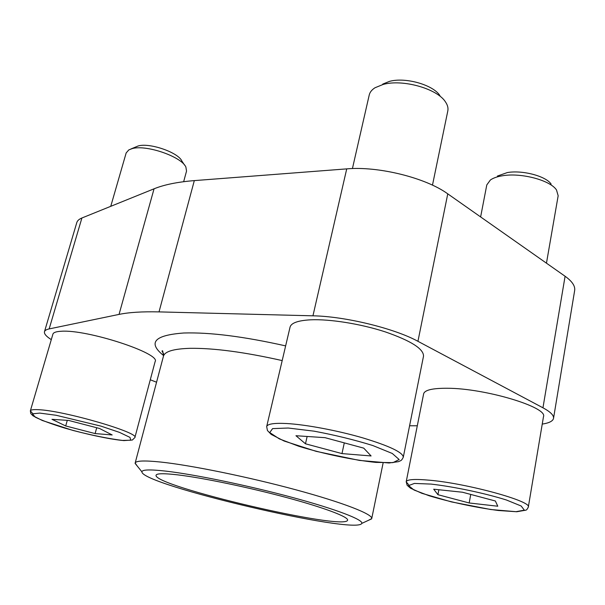 <?xml version="1.0" encoding="UTF-8"?>
<svg xmlns="http://www.w3.org/2000/svg" width="605" height="605" viewBox="0 0 605 605"><rect width="100%" height="100%" fill="white"/><g stroke="black" fill="none" stroke-linecap="round" stroke-linejoin="round"><path stroke-width="0.91" d="M542.239 424.09C549.174 423.024 552.932 421.11 553.53 418.35L574.659 290.491C575.34 286.067 572.148 281.325 565.093 276.258L447.761 193.85C425.814 177.802 378.223 166.004 346.726 168.878L194.318 180.608C177.583 181.961 164.159 184.691 154.056 188.805L81.902 217.997C79.066 219.161 77.357 220.696 76.79 222.61L44.475 331.699C43.976 333.786 46.252 336.425 51.296 339.632M553.53 418.35C553.976 415.37 550.452 411.854 542.957 407.8L417.942 341.311C394.407 328.371 344.85 316.317 312.944 315.818L159.024 311.893C142.198 311.507 128.873 312.346 119.049 314.403L49.156 328.916C46.419 329.498 44.861 330.428 44.475 331.699M150.274 379.781L156.559 382.216M409.585 425.776L417.299 425.769M155.13 361.586C161.127 353.539 87.014 329.165 61.158 331.268C56.174 331.525 53.422 332.485 52.907 334.141L30.356 410.863C30.696 409.819 33.328 409.426 38.259 409.683C63.775 410.508 140.095 432.832 134.877 437.566L155.13 361.586M423.508 356.186C423.75 348.904 410.969 340.789 385.158 331.842C360.535 323.811 329.551 318.903 310.418 319.826C297.94 320.537 291.149 322.979 290.045 327.154L266.676 426.593C267.425 423.939 274.042 422.91 286.536 423.523C305.707 424.559 337.333 430.465 362.788 437.876C389.507 445.998 403.006 452.434 403.293 457.183L423.508 356.186M543.479 416.701C548.062 407.241 485.013 388.266 447.511 388.266C432.605 388.16 424.642 390.021 423.629 393.84L406.197 481.792C406.931 479.387 414.796 478.865 429.8 480.234C467.536 483.501 532.362 501.363 528.316 507.103L543.479 416.701M165.951 471.136C194.326 474.388 248.247 485.528 292.457 497.461C336.766 509.402 363.703 519.899 361.775 523.408C356.663 535.221 141.237 484.696 141.918 471.839C142.046 469.593 150.055 469.351 165.951 471.136M137.312 466.13L135.149 463.09C135.77 460.715 144.262 460.36 160.62 462.038C190.741 465.192 248.33 476.914 295.928 489.816C343.632 502.725 373.005 514.348 371.727 518.576L368.43 520.338M177.605 474.849C202.425 477.776 248.496 487.312 286.52 497.537C324.62 507.776 348.556 516.935 347.595 520.156C345.757 531.228 152.785 485.966 156.06 475.227C156.582 473.382 163.766 473.261 177.605 474.849M433.694 489.195L437.922 494.693L469.185 502.974L497.779 506.226L495.366 501L462.515 492.236L433.694 489.195M480.627 216.93L486.783 184.948L490.36 180.01C493.166 178.029 497.204 176.615 502.475 175.768C520.943 172.486 550.225 180.199 556.487 189.947L558.165 195.74L546.459 263.175M497.378 176.07L507.292 172.576C522.327 169.884 545.952 176.108 551.132 184.094M295.958 435.721L305.487 443.805L341.984 453.591L371.092 455.951L363.741 448.139L325.044 437.672L295.958 435.721M352.428 168.568L369.231 95C369.889 92.202 371.818 89.782 375.017 87.748L383.109 84.458C402.522 78.854 437.4 88.708 445.514 101.98C447.624 105.096 448.388 108.068 447.813 110.904L432.477 185.145M382.7 84.125L389.317 81.425C405.146 76.858 433.24 84.798 439.941 95.658M51.977 419.325L65.703 425.958L95.106 433.573L112.175 434.957L99.507 428.469L68.683 420.445L51.977 419.325M110.753 206.32L126.165 152.936L128.82 149.904L132.041 148.656C145.994 144.33 181.591 156.657 185.886 167.078L186.537 171.079L183.655 181.697M130.945 148.974L138.091 145.994C149.495 142.455 178.248 152.43 181.855 161.021L184.593 165.142M438.867 489.74L437.922 494.693M470.743 494.429L469.185 502.974M67.291 420.354L65.703 425.958M96.717 427.743L95.106 433.573M307.136 436.47L305.487 443.805M344.29 442.883L341.984 453.591M159.024 311.893L194.318 180.608M312.944 315.818L346.726 168.878M119.049 314.403L154.056 188.805M49.156 328.916L81.902 217.997M542.957 407.8L565.093 276.258M417.942 341.311L447.761 193.85M163.584 355.543C147.491 342.664 154.283 335.147 183.95 332.992C210.026 332.228 243.921 336.531 285.643 345.894M163.637 353.91L162.042 351.202C162.541 349.728 163.002 351.422 163.433 356.269C164.704 351.475 173.575 348.828 190.038 348.321C213.807 348.019 244.526 352.11 282.187 360.58M408.814 484.968L406.197 481.792L407.15 485.27L410.485 488.182L421.889 493.325L451.421 501.9L490.776 509.523L516.723 511.747L525.805 510.181C526.539 510.121 527.371 509.092 528.316 507.103M32.768 413.608L30.356 410.863L30.772 413.54L33.003 415.817L42.38 420.52L72.88 430.412C92.285 435.426 109.255 438.822 123.806 440.599L132.359 440.024L134.877 437.566M431.1 484.091C454.189 486.745 484.65 493.158 506.408 499.995L521.177 506.014L524.346 510.151L515.974 511.694L498.399 510.499C476.127 507.625 449.424 501.923 429.104 495.745L414.024 490.02L408.579 485.603L414.41 483.425L431.1 484.091M288.23 428.022L314.086 431.168C334.905 435.055 354.492 439.85 372.846 445.552L392.282 453.47L399.164 459.535L392.97 462.628L375.818 462.402C352.844 460.027 323.206 453.795 298.726 446.24L279.313 438.867L269.754 432.56L272.598 428.612L288.23 428.022M39.794 413.094L56.129 415.272L100.959 426.124L119.503 432.386L129.992 437.4L130.74 440.221L122.142 440.432C108.068 438.92 85.955 434.163 65 428.166C51.773 424.09 41.851 420.407 35.226 417.132L32.481 413.812L39.794 413.094M361.775 523.408L371.621 518.863M141.918 471.839L135.112 463.392M371.727 518.576L383.124 462.923M135.149 463.09L163.433 356.269M403.293 457.183C402.28 459.369 401.327 460.564 400.427 460.776L398.536 461.645L389.106 462.991L359.446 460.42L316.188 451.353L284.1 441.022L271.206 434.413L267.44 430.526L266.676 426.593"/></g></svg>

